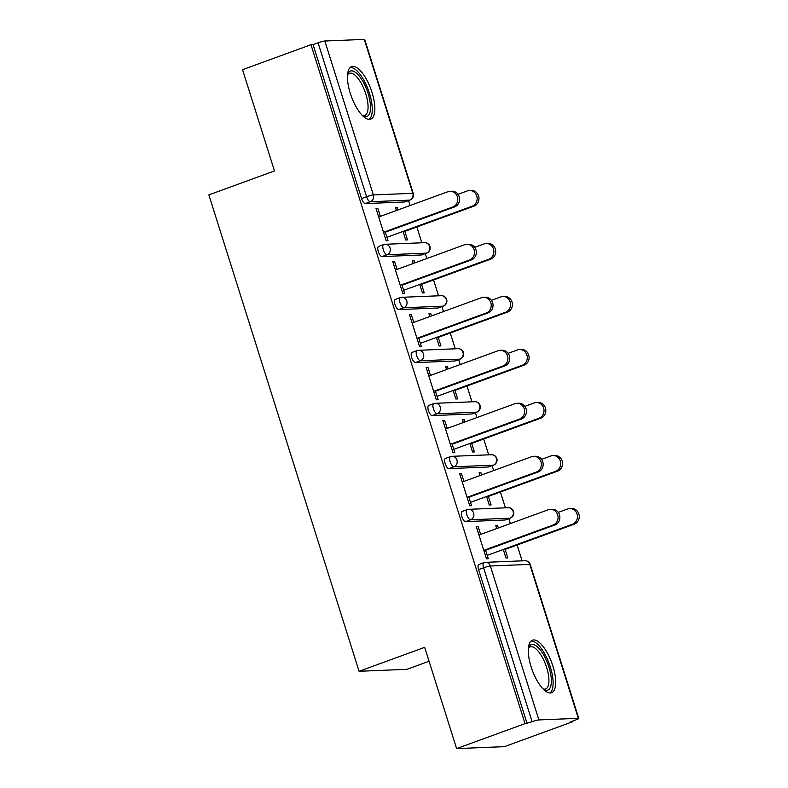 <?xml version="1.0" encoding="UTF-8"?>
<svg xmlns="http://www.w3.org/2000/svg" width="788" height="788" viewBox="0 0 788 788"><rect width="100%" height="100%" fill="white"/><g stroke="black" fill="none" stroke-linecap="round" stroke-linejoin="round"><path stroke-width="1.18" d="M552.88 666.018A27.964 10.441 70 0 0 532.422 640.191A27.964 10.441 70 0 0 531.132 666.894A27.964 10.441 70 0 0 551.59 692.721A27.964 10.441 70 0 0 552.88 666.018M372.025 92.432A27.964 10.441 70 0 0 351.566 66.606A27.964 10.441 70 0 0 350.286 93.319A27.964 10.441 70 0 0 370.744 119.136A27.964 10.441 70 0 0 372.025 92.432M429.066 661.24L406.884 669.337L359.082 671.278L208.869 194.882L274.48 170.937L242.546 69.679L310.964 44.709L313.053 44.62L361.584 198.556L366.587 196.734L318.056 42.798L313.053 44.62M572.827 721.69L570.739 721.769L575.742 719.946A5.378 0.591 162.5 0 0 578.776 718.42A5.378 0.591 162.5 0 0 578.333 718.321L538.894 719.927A5.378 0.591 162.5 0 0 532.117 721.719L525.025 723.63L456.616 748.6L504.418 746.65L572.827 721.69L572.64 721.079M522.119 560.839L517.135 545.03M510.368 523.577L508.821 518.662M505.404 507.836L500.419 492.017M493.652 470.564L492.106 465.659M488.688 454.824L483.704 439.014M476.937 417.561L475.391 412.646M471.973 401.821L466.988 386.002M460.222 364.548L458.675 359.643M455.267 348.808L450.273 332.989M443.516 311.536L441.96 306.63M438.552 295.796L433.558 279.986M426.8 258.533L425.254 253.618M421.836 242.793L416.852 226.974M410.085 205.52L408.539 200.615M318.056 42.798A5.378 0.591 -17.5 0 1 324.833 41.006L364.273 39.4A5.378 0.591 -17.5 0 1 364.716 39.489L413.247 193.424A5.378 0.591 -17.5 0 0 412.804 193.326L364.273 39.4M456.616 748.6L424.683 647.342L359.082 671.278M525.025 723.63L310.964 44.709M385.155 231.672L387.991 240.675L386.179 240.744L376.004 208.465L377.816 208.387L376.171 208.987M396.413 210.514L395.517 207.668L397.329 207.599L395.684 208.199M403.013 231.436L405.692 239.956L407.504 239.877L404.825 231.367M380.338 216.375L377.816 208.387M398.058 209.913L397.329 207.599M505.453 519.853A5.378 2.009 -110 0 1 505.246 519.972A5.378 2.009 -110 0 1 505.01 520.011L465.57 521.617A5.378 2.009 -110 0 1 461.866 516.613A5.378 2.009 -110 0 1 462.113 511.471L467.117 509.649A5.378 2.009 -110 0 1 467.353 509.6A5.378 4.955 -92.3 0 1 468.742 509.324A5.378 5.378 0 0 0 467.117 509.649A5.378 2.009 -110 0 0 466.87 514.781A5.378 2.009 70 0 0 470.564 519.794L465.57 521.617M527.113 723.551L478.582 569.616A5.378 2.009 -110 0 1 478.828 564.484L483.832 562.662A5.378 2.009 -110 0 1 484.068 562.612A5.378 4.955 -92.3 0 1 485.457 562.337A5.378 5.378 0 0 0 483.832 562.662A5.378 2.009 -110 0 0 483.586 567.793L478.582 569.616M405.17 201.797A5.378 2.009 -110 0 1 404.963 201.915A5.378 2.009 -110 0 1 404.727 201.964L365.287 203.57A5.378 2.009 -110 0 1 361.584 198.556M463.905 481.429L461.384 473.44L459.571 473.509L469.756 505.788L471.559 505.719L468.722 496.716M479.981 475.558L479.084 472.711L480.897 472.642L479.252 473.243M486.58 496.479L489.259 505L491.072 504.921L488.393 496.41M481.626 474.957L480.897 472.642M472.032 413.838A5.378 2.009 -110 0 1 471.815 413.956A5.378 2.009 -110 0 1 471.579 413.995L432.139 415.601A5.378 2.009 -110 0 1 428.445 410.587A5.378 2.009 -110 0 1 428.692 405.456L433.686 403.633A5.378 2.009 -110 0 1 433.922 403.584A5.378 4.955 -92.3 0 1 435.311 403.308A5.378 5.378 0 0 0 433.686 403.633A5.378 2.009 -110 0 0 433.439 408.765A5.378 2.009 70 0 0 437.143 413.779L432.139 415.601M430.475 375.403L427.963 367.415L426.15 367.494L436.325 399.772L438.138 399.703L435.301 390.7M446.55 369.542L445.653 366.696L447.466 366.627L445.821 367.228M453.149 390.464L455.838 398.974L457.651 398.905L454.962 390.385M448.205 368.942L447.466 366.627M438.601 307.812A5.378 2.009 -110 0 1 438.394 307.931A5.378 2.009 -110 0 1 438.158 307.98L398.708 309.586A5.378 2.009 -110 0 1 395.015 304.572A5.378 2.009 -110 0 1 395.261 299.44L400.265 297.608A5.378 2.009 -110 0 1 400.501 297.569A5.378 4.955 -92.3 0 1 401.89 297.293A5.378 5.378 0 0 0 400.265 297.608A5.378 2.009 -110 0 0 400.018 302.75A5.378 2.009 70 0 0 403.712 307.763L398.708 309.586M397.054 269.388L394.532 261.399L392.719 261.478L402.895 293.757L404.707 293.678L401.87 284.675M413.129 263.517L412.232 260.68L414.045 260.601L412.4 261.202M419.728 284.448L422.407 292.959L424.22 292.89L421.541 284.369M414.774 262.916L414.045 260.601M421.885 254.81A5.378 2.009 -110 0 1 421.679 254.928A5.378 2.009 -110 0 1 421.442 254.967L382.003 256.573A5.378 2.009 -110 0 1 378.299 251.559A5.378 2.009 -110 0 1 378.545 246.427L383.549 244.605A5.378 2.009 -110 0 1 383.786 244.556A5.378 4.955 -92.3 0 1 385.174 244.28A5.378 5.378 0 0 0 383.549 244.605A5.378 2.009 -110 0 0 383.303 249.737A5.378 2.009 70 0 0 386.997 254.751L382.003 256.573M429.844 316.53L428.948 313.693L430.76 313.614L429.115 314.215M436.434 337.451L439.123 345.971L440.935 345.893L438.246 337.382M431.489 315.929L430.76 313.614M413.759 322.4L411.247 314.412L409.435 314.481L419.61 346.759L421.422 346.69L418.586 337.688M455.316 360.825A5.378 2.009 -110 0 1 455.109 360.943A5.378 2.009 -110 0 1 454.873 360.993L415.424 362.598A5.378 2.009 -110 0 1 411.73 357.585A5.378 2.009 -110 0 1 411.976 352.443L416.97 350.621A5.378 2.009 -110 0 1 417.207 350.571A5.378 4.955 -92.3 0 1 418.595 350.296A5.378 5.378 0 0 0 416.97 350.621A5.378 2.009 -110 0 0 416.724 355.762A5.378 2.009 70 0 0 420.428 360.766L415.424 362.598M463.265 422.545L462.369 419.709L464.181 419.63L462.536 420.231M469.865 443.477L472.554 451.987L474.366 451.918L471.677 443.398M464.91 421.944L464.181 419.63M447.19 428.416L444.668 420.428L442.856 420.496L453.041 452.785L454.853 452.706L452.016 443.703M488.747 466.841A5.378 2.009 -110 0 1 488.53 466.959A5.378 2.009 -110 0 1 488.294 467.008L448.855 468.614A5.378 2.009 -110 0 1 445.161 463.6A5.378 2.009 -110 0 1 445.407 458.458L450.401 456.636A5.378 2.009 -110 0 1 450.637 456.597A5.378 4.955 -92.3 0 1 452.026 456.321A5.378 5.378 0 0 0 450.401 456.636A5.378 2.009 -110 0 0 450.155 461.778A5.378 2.009 70 0 0 453.849 466.791L448.855 468.614M496.696 528.571L495.8 525.724L497.612 525.655L495.967 526.256M503.296 549.492L505.975 558.002L507.787 557.934L505.108 549.413M498.341 527.97L497.612 525.655M480.621 534.431L478.099 526.443L476.287 526.522L486.462 558.8L488.274 558.722L485.438 549.729M394.532 261.399L392.887 262M411.247 314.412L409.602 315.013M427.963 367.415L426.308 368.016M444.668 420.428L443.023 421.028M461.384 473.44L459.739 474.041M478.099 526.443L476.454 527.044M450.037 191.287L451.839 191.218A8.067 7.427 87.7 0 1 459.473 197.827A8.067 7.427 87.7 0 1 454.587 206.919L452.775 206.998A8.067 7.427 -92.3 0 0 457.661 197.906A8.067 7.427 -92.3 0 0 450.037 191.287A8.067 7.427 -92.3 0 0 447.948 191.701L378.693 216.976M454.587 206.919L385.322 232.194M452.775 206.998L383.51 232.273M469.402 190.499L471.214 190.43A8.067 7.427 87.7 0 1 478.848 197.039A8.067 7.427 87.7 0 1 473.952 206.131L472.14 206.21A8.067 7.427 -92.3 0 0 477.036 197.108A8.067 7.427 -92.3 0 0 469.402 190.499A8.067 7.427 -92.3 0 0 467.323 190.913L458.005 194.321M386.938 237.306L472.14 206.21M403.18 231.968L473.952 206.131M347.557 74.486A24.192 9.032 -110 0 1 347.646 74.22A24.192 9.032 -110 0 1 357.043 73.678A24.192 9.032 -110 0 1 368.065 93.398A24.192 9.032 -110 0 1 362.835 115.836A24.192 9.032 -110 0 1 362.598 115.698M362.263 115.363A22.409 8.363 70 0 0 364.775 115.403A22.409 8.363 70 0 0 365.809 93.999A22.409 8.363 70 0 0 349.419 73.304A22.409 8.363 70 0 0 347.518 74.958M369.139 119.372A27.777 10.372 70 0 0 369.454 93.348A27.777 10.372 70 0 0 350.187 67.463M528.403 648.071A24.192 9.032 -110 0 1 528.502 647.805A24.192 9.032 -110 0 1 537.948 647.312A24.192 9.032 -110 0 1 551.019 676.153A24.192 9.032 -110 0 1 543.69 689.421A24.192 9.032 -110 0 1 543.444 689.283M543.109 688.939A22.409 8.363 70 0 0 545.631 688.988A22.409 8.363 70 0 0 547.827 671.859A22.409 8.363 70 0 0 536.5 649.371A22.409 8.363 70 0 0 530.265 646.889A22.409 8.363 70 0 0 528.364 648.544M549.985 692.957A27.777 10.372 70 0 0 551.433 670.893A27.777 10.372 70 0 0 537.721 644.338A27.777 10.372 70 0 0 531.043 641.048M466.742 244.3L468.555 244.231A8.067 7.427 87.7 0 1 476.188 250.84A8.067 7.427 87.7 0 1 471.293 259.932L469.481 260.001A8.067 7.427 -92.3 0 0 474.376 250.909A8.067 7.427 -92.3 0 0 466.742 244.3A8.067 7.427 -92.3 0 0 464.664 244.713L395.409 269.989M471.293 259.932L402.038 285.207M469.481 260.001L400.225 285.276M483.458 297.312L485.27 297.234A8.067 7.427 87.7 0 1 492.904 303.843A8.067 7.427 87.7 0 1 488.008 312.944L486.196 313.013A8.067 7.427 -92.3 0 0 491.091 303.922A8.067 7.427 -92.3 0 0 483.458 297.312A8.067 7.427 -92.3 0 0 481.379 297.726L412.114 323.001M488.008 312.944L418.753 338.219M486.196 313.013L416.941 338.288M500.173 350.315L501.986 350.246A8.067 7.427 87.7 0 1 509.609 356.856A8.067 7.427 87.7 0 1 504.724 365.947L502.911 366.026A8.067 7.427 -92.3 0 0 507.797 356.925A8.067 7.427 -92.3 0 0 500.173 350.315A8.067 7.427 -92.3 0 0 498.095 350.729L428.83 376.004M504.724 365.947L435.469 391.222M502.911 366.026L433.656 391.301M516.889 403.328L518.701 403.249A8.067 7.427 87.7 0 1 526.325 409.868A8.067 7.427 87.7 0 1 521.439 418.96L519.627 419.029A8.067 7.427 -92.3 0 0 524.513 409.937A8.067 7.427 -92.3 0 0 516.889 403.328A8.067 7.427 -92.3 0 0 514.8 403.742L445.545 429.017M521.439 418.96L452.174 444.235M519.627 419.029L450.362 444.304M533.604 456.341L535.416 456.262A8.067 7.427 87.7 0 1 543.04 462.871A8.067 7.427 87.7 0 1 538.155 471.963L536.342 472.042A8.067 7.427 -92.3 0 0 541.228 462.95A8.067 7.427 -92.3 0 0 533.604 456.341A8.067 7.427 -92.3 0 0 531.516 456.744L462.26 482.029M538.155 471.963L468.89 497.238M536.342 472.042L467.077 497.317M486.117 243.512L487.93 243.443A8.067 7.427 87.7 0 1 495.563 250.052A8.067 7.427 87.7 0 1 490.668 259.144L488.856 259.213A8.067 7.427 -92.3 0 0 493.751 250.121A8.067 7.427 -92.3 0 0 486.117 243.512A8.067 7.427 -92.3 0 0 484.039 243.925L474.711 247.324M403.643 290.309L488.856 259.213M419.886 284.97L490.668 259.144M502.833 296.524L504.645 296.446A8.067 7.427 87.7 0 1 512.269 303.055A8.067 7.427 87.7 0 1 507.383 312.146L505.571 312.225A8.067 7.427 -92.3 0 0 510.457 303.134A8.067 7.427 -92.3 0 0 502.833 296.524A8.067 7.427 -92.3 0 0 500.744 296.938L491.426 300.336M420.359 343.322L505.571 312.225M436.601 337.983L507.383 312.146M519.548 349.527L521.361 349.458A8.067 7.427 87.7 0 1 528.984 356.068A8.067 7.427 87.7 0 1 524.099 365.159L522.286 365.238A8.067 7.427 -92.3 0 0 527.172 356.137A8.067 7.427 -92.3 0 0 519.548 349.527A8.067 7.427 -92.3 0 0 517.46 349.941L508.142 353.349M437.074 396.334L522.286 365.238M453.317 390.986L524.099 365.159M536.264 402.54L538.076 402.461A8.067 7.427 87.7 0 1 545.7 409.07A8.067 7.427 87.7 0 1 540.814 418.172L539.002 418.241A8.067 7.427 -92.3 0 0 543.887 409.149A8.067 7.427 -92.3 0 0 536.264 402.54A8.067 7.427 -92.3 0 0 534.175 402.954L524.857 406.352M453.789 449.337L539.002 418.241M470.032 443.999L540.814 418.172M552.969 455.543L554.782 455.474A8.067 7.427 87.7 0 1 562.415 462.083A8.067 7.427 87.7 0 1 557.52 471.175L555.707 471.254A8.067 7.427 -92.3 0 0 560.603 462.162A8.067 7.427 -92.3 0 0 552.969 455.543A8.067 7.427 -92.3 0 0 550.891 455.956L541.573 459.365M470.505 502.35L555.707 471.254M486.748 497.011L557.52 471.175M550.31 509.344L552.122 509.275A8.067 7.427 87.7 0 1 559.756 515.884A8.067 7.427 87.7 0 1 554.86 524.975L553.048 525.054A8.067 7.427 -92.3 0 0 557.943 515.953A8.067 7.427 -92.3 0 0 550.31 509.344A8.067 7.427 -92.3 0 0 548.231 509.757L478.976 535.032M554.86 524.975L485.605 550.251M553.048 525.054L483.793 550.329M569.685 508.555L571.497 508.487A8.067 7.427 87.7 0 1 579.131 515.096A8.067 7.427 87.7 0 1 574.235 524.187L572.423 524.256A8.067 7.427 -92.3 0 0 577.318 515.165A8.067 7.427 -92.3 0 0 569.685 508.555A8.067 7.427 -92.3 0 0 567.606 508.969L558.288 512.367M487.211 555.353L572.423 524.256M503.463 550.014L574.235 524.187M324.833 41.006L373.364 194.931L412.804 193.326A5.378 4.955 87.7 0 1 409.73 200.132L370.281 201.738L365.287 203.57M366.587 196.734A5.378 0.591 -17.5 0 1 373.364 194.931A5.378 4.955 87.7 0 1 370.281 201.738A5.378 2.009 70 0 1 366.587 196.734M578.333 718.321L529.802 564.395L490.363 566.001L538.894 719.927M532.117 721.719L483.586 567.793A5.378 0.591 162.5 0 1 490.363 566.001A5.378 4.955 -92.3 0 0 485.457 562.337L524.897 560.731A5.378 4.955 -92.3 0 1 529.802 564.395A5.378 0.591 162.5 0 1 530.245 564.484L578.776 718.42M404.727 201.964L409.73 200.132A5.378 2.009 -110 0 0 409.967 200.093A5.378 5.378 0 0 0 413.247 193.424M421.679 254.928L426.672 253.096A5.378 2.009 -110 0 1 426.436 253.145A5.378 4.955 87.7 0 0 429.519 246.339A5.378 4.955 -92.3 0 0 424.614 242.674L385.174 244.28A5.378 4.955 -92.3 0 1 390.08 247.944A5.378 4.955 87.7 0 1 386.997 254.751L426.436 253.145L421.442 254.967M438.158 307.98L443.151 306.158L403.712 307.763A5.378 4.955 87.7 0 0 406.785 300.957A5.378 4.955 -92.3 0 0 401.89 297.293L441.329 295.687A5.378 4.955 -92.3 0 1 446.235 299.351A5.378 4.955 87.7 0 1 443.151 306.158A5.378 2.009 -110 0 0 443.388 306.108A5.378 5.378 0 0 0 441.329 295.687M454.873 360.993L459.867 359.161L420.428 360.766A5.378 4.955 87.7 0 0 423.501 353.96A5.378 4.955 -92.3 0 0 418.595 350.296L458.045 348.69A5.378 4.955 -92.3 0 1 462.95 352.354A5.378 4.955 87.7 0 1 459.867 359.161A5.378 2.009 -110 0 0 460.103 359.121A5.378 5.378 0 0 0 458.045 348.69M471.579 413.995L476.582 412.173L437.143 413.779A5.378 4.955 87.7 0 0 440.216 406.972A5.378 4.955 -92.3 0 0 435.311 403.308L474.75 401.703A5.378 4.955 -92.3 0 1 479.656 405.367A5.378 4.955 87.7 0 1 476.582 412.173A5.378 2.009 -110 0 0 476.819 412.124A5.378 5.378 0 0 0 474.75 401.703M488.294 467.008L493.298 465.186L453.849 466.791A5.378 4.955 87.7 0 0 456.932 459.975A5.378 4.955 -92.3 0 0 452.026 456.321L491.466 454.715A5.378 4.955 -92.3 0 1 496.371 458.38A5.378 4.955 87.7 0 1 493.298 465.186A5.378 2.009 -110 0 0 493.534 465.137A5.378 5.378 0 0 0 491.466 454.715M505.01 520.011L510.003 518.189L470.564 519.794A5.378 4.955 87.7 0 0 473.647 512.988A5.378 4.955 -92.3 0 0 468.742 509.324L508.181 507.718A5.378 4.955 -92.3 0 1 513.087 511.382A5.378 4.955 87.7 0 1 510.003 518.189A5.378 2.009 -110 0 0 510.24 518.149A5.378 5.378 0 0 0 508.181 507.718M404.963 201.915L409.967 200.093M426.672 253.096A5.378 5.378 0 0 0 424.614 242.674M438.394 307.931L443.388 306.108M455.109 360.943L460.103 359.121M471.815 413.956L476.819 412.124M488.53 466.959L493.534 465.137M505.246 519.972L510.24 518.149M530.245 564.484A5.378 5.378 0 0 0 524.897 560.731"/></g></svg>
